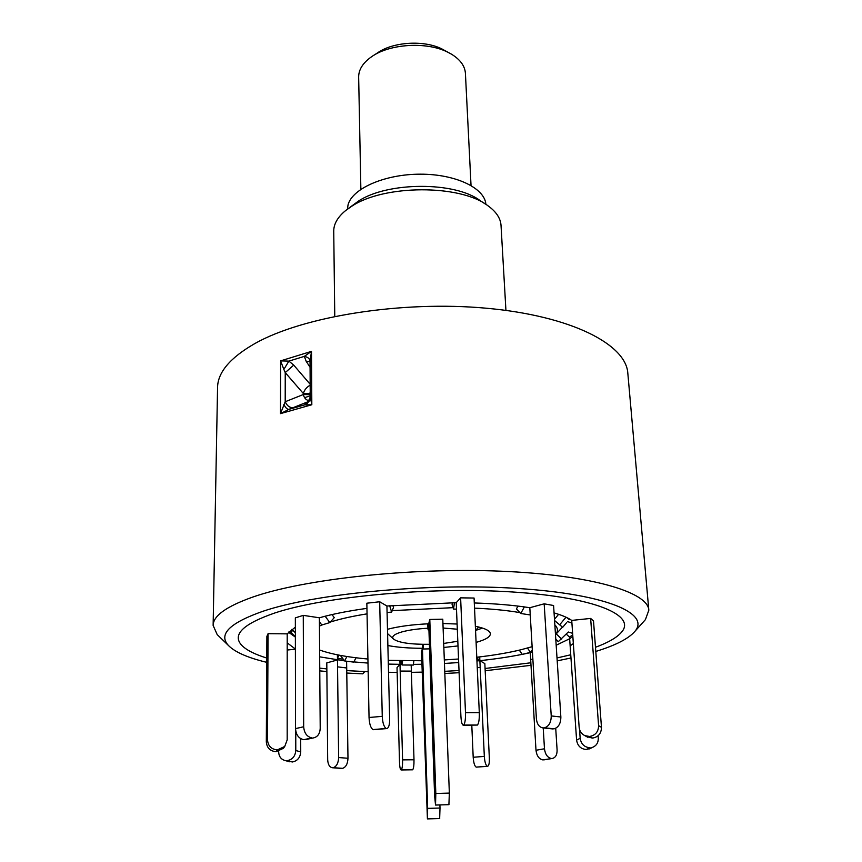 <?xml version="1.0" encoding="UTF-8"?>
<svg xmlns="http://www.w3.org/2000/svg" width="862" height="862" viewBox="0 0 862 862"><rect width="100%" height="100%" fill="white"/><g stroke="black" fill="none" stroke-linecap="round" stroke-linejoin="round"><path stroke-width="1.29" d="M274.838 612.968C243.009 623.969 231.953 634.723 241.683 645.25C246.295 650.045 254.656 654.312 266.767 658.04C254.656 654.312 246.295 650.045 241.683 645.25C231.953 634.723 243.009 623.969 274.838 612.968C324.92 596.321 430.709 586.569 512.825 592C595.189 597.334 636.145 615.296 621.728 631.975C636.145 615.296 595.189 597.334 512.825 592C430.709 586.569 324.92 596.321 274.838 612.968M319.77 668.147L326.849 668.912L319.77 668.147M346.783 673.039L362.794 673.847L364.734 671.606L346.75 670.593L368.16 671.746M388.525 672.285L397.145 672.371M411.4 672.317L422.175 672.134M444.749 671.326L459.015 670.528L444.749 671.326M485.069 668.492L530.841 662.781L485.069 668.492M557.003 657.954L570.73 654.786L557.003 657.954M367.05 613.863C353.345 616.039 341.675 618.593 332.042 621.502L330.297 622.041M322.388 624.831L319.446 626.06M319.63 650.002C331.191 654.183 347.289 657.189 367.923 659.031M388.234 660.357L421.809 660.755M444.318 659.947L458.541 658.999M476.772 657.243C493.473 655.346 508.257 652.825 521.144 649.711L532.113 646.683M387.878 645.53C397.328 647.351 408.847 648.267 422.445 648.289L422.348 645.088M427.908 628.226C417.434 628.818 408.771 630.047 401.897 631.921C394.117 634.206 391.294 636.565 393.438 639.001C398.481 642.718 410.474 644.485 429.416 644.313M443.693 643.451L457.808 641.263M337.408 654.829L337.473 659.969L326.795 662.867L327.679 759.691C327.959 764.572 329.553 767.255 332.473 767.751L333.271 767.686C336.579 766.501 338.367 763.129 338.637 757.547L347.979 758.269C347.72 763.818 345.931 767.18 342.623 768.344L333.271 767.686M319.683 656.833L344.552 660.885M287.218 642.88L295.397 649.054M366.943 608.367C348.302 610.932 332.441 614.078 319.371 617.785L303.273 615.371L295.343 617.86L295.526 728.606L303.672 726.763C304.2 733.131 306.969 736.838 311.969 737.904L303.78 739.671C298.791 738.615 296.032 734.93 295.526 728.606M460.62 597.851L465.491 712.669L479.304 712.648L474.068 598.034L460.62 597.851L456.224 602.678L386.919 606.008L379.689 601.762L366.846 603.206L369.044 717.496L382.254 716.344C382.631 722.938 383.946 726.978 386.198 728.465L373.03 729.586C370.725 728.11 369.399 724.08 369.044 717.496M544.17 603.82L551.227 715.923L560.86 717.001L553.587 605.512L544.17 603.82L529.818 607.721C513.806 605.221 495.305 603.637 474.294 602.969M590.642 618.431L598.594 725.642L601.471 727.366L593.509 620.942L590.642 618.431L571.732 620.403C567.81 617.688 561.916 615.177 554.061 612.893M571.905 622.946L567.53 621.631M556.173 645.218L569.653 638.753L569.534 637.137L566.248 634.12M487.547 766.34L476.19 767.126L487.547 766.34C488.873 765.909 489.476 763.258 489.357 758.388L484.843 663.589L479.875 660.669L479.703 656.909M477.257 667.694L480.188 667.414L479.875 660.669C498.538 658.676 515.336 656.004 530.259 652.674L530.249 652.426M413.394 664.376L421.927 664.257M444.447 663.449L458.692 662.566M399.903 660.723L400 664.333L397.026 667.608L399.505 762.191C399.699 767.051 400.237 769.647 401.099 769.971L412.639 769.798L401.099 769.971M353.862 661.919L367.999 663.083M388.32 664.085L400 664.333L400.043 660.723M443.844 647.448L458.002 645.94M476.093 642.405C485.522 639.776 490.284 636.91 490.392 633.807C490.112 630.79 485.101 628.279 475.361 626.265M457.097 624.023L442.939 623.517M457.313 629.217L443.111 628.032M428.716 623.711L434.61 795.669L435.525 805.054L435.816 793.471L449.35 793.094L442.777 619.196L429.793 619.466L428.694 623.776C412.208 624.573 398.47 626.405 387.48 629.292M422.445 648.289L421.518 651.92L427.412 818.9L427.649 808.384L440.008 808.028L439.663 818.512M562.487 627.094L555.505 634.691C558.264 631.35 558.037 628.064 554.848 624.842M519.883 612.602C506.942 610.382 491.825 608.895 474.531 608.141M453.067 607.667L392.221 610.63M295.364 627.127L287.208 633.85L268.06 633.689L266.886 636.361L266.315 741.88L267.511 739.995C268.082 746.018 271.325 749.304 277.252 749.875L275.969 751.675C270.086 751.114 266.864 747.85 266.315 741.88M595.48 647.287C608.432 642.502 617.192 637.395 621.728 631.975C617.192 637.395 608.432 642.502 595.48 647.287M295.397 649.183L287.218 650.034M598.099 735.739L598.282 738.184C598.379 742.462 596.633 745.458 593.013 747.16L586.192 749.498C580.729 748.959 577.529 745.824 576.592 740.102L580.169 738.281C581.117 744.057 584.339 747.214 589.845 747.753M590.233 748.485L586.192 749.498M555.785 639.205L558.307 641.662L568.273 632.008L572.616 633.322M579.555 729.5L580.169 738.281M556.249 633.872L561.668 639.13M572.831 636.393L569.653 638.753L576.592 740.102M601.471 727.366C601.331 733.443 598.379 737.021 592.593 738.087L589.651 736.45C595.48 735.361 598.454 731.763 598.594 725.642M571.732 620.403L579.145 727.237C579.555 731.116 581.451 733.907 584.835 735.631L589.489 736.46L592.431 738.098L586.58 736.601M566.722 622.483L562.724 627.277L559.643 624.831L566 617.203M558.619 614.315L554.481 619.272M554.568 620.489L559.643 624.831M530.227 614.951L520.745 613.496L524.365 606.923M560.86 717.001C560.817 723.412 558.576 727.356 554.126 728.821L552.262 728.886M554.126 728.821L544.472 727.819C548.922 726.332 551.174 722.367 551.227 715.923M544.472 727.819L554.007 728.843M529.818 607.721L536.401 718.822C537.004 724.242 539.224 727.28 543.071 727.927L544.353 727.84M517.987 606.094L516.413 608.949L520.745 613.496M479.304 712.648C479.455 719.264 478.83 723.39 477.408 725.039L463.648 725.093C465.006 723.433 465.62 719.296 465.491 712.669M456.224 602.678L460.901 716.117C461.235 721.85 462.043 724.888 463.314 725.233L477.376 725.061L463.314 725.233M456.483 609.122L453.541 609.089L454.436 602.667M452.367 602.678L452.087 604.682L453.541 609.089M379.689 601.762L382.254 716.344M373.752 729.683L386.747 728.573C388.676 728.067 389.646 724.964 389.656 719.242L386.919 606.008M389.667 605.738L391.639 612.052L387.081 612.548M392.856 605.436L393.492 607.494L391.639 612.052M303.273 615.371L303.672 726.763M306.085 739.499L313.725 737.85C317.798 736.773 319.964 733.573 320.211 728.271L319.371 617.785M325.157 616.222L329.801 622.59L321.806 625.004L319.414 621.728M332.01 614.574L334.251 617.655L329.801 622.59M268.06 633.689L267.511 739.995M284.331 747.02L283.404 748.291L276.131 751.675L277.413 749.875L284.74 746.46L287.186 739.887L287.208 633.85M291.798 629.411L295.375 632.762M289.007 631.76L291.237 632.686L295.375 636.813M278.663 751.308L278.663 751.89C278.9 756.47 281.001 759.347 284.945 760.499L289.244 761.663M300.73 751.923C300.235 757.655 297.412 761.017 292.283 761.997L287.272 760.629C292.433 759.648 295.278 756.265 295.785 750.49L300.73 751.923L300.698 738.648M295.752 731.041L295.785 750.49M338.637 757.547L337.451 658.417L338.96 655.131M340.361 655.4L344.606 660.949L353.754 662.124L356.028 657.781M337.451 658.417L343.248 659.171M333.185 767.697L341.826 768.419L332.473 767.751M337.559 666.843L346.707 667.985L346.599 661.208M346.707 667.985L347.979 758.269M346.912 656.51L344.606 660.949M413.997 759.778C414.062 765.24 413.609 768.57 412.661 769.777L401.283 769.885C402.198 768.678 402.64 765.337 402.586 759.875L413.997 759.778L411.185 665.044M400.992 660.745L402.069 665.001L413.307 665.055L413.857 660.842M401.907 664.343L400 664.333L402.586 759.875M402.608 660.777L402.069 665.001M476.19 767.126L476.147 767.115C474.574 766.006 473.594 762.73 473.195 757.267L484.325 756.405C484.724 761.879 485.705 765.165 487.245 766.275L476.147 767.115M478.054 657.103L476.934 660.798M476.945 660.949L479.875 660.669L479.455 656.93M480.188 667.414L484.325 756.405M471.794 725.201L473.195 757.267M555.721 728.271L557.1 749.94C557.154 754.81 555.57 757.655 552.327 758.463L542.823 759.896C538.976 759.023 536.703 755.812 535.992 750.263L544.472 748.776C545.193 754.358 547.489 757.59 551.324 758.474M544.127 759.831L551.432 758.485M519.29 650.153L522.232 654.366L530.486 652.372L532.307 649.894M543.211 727.937L544.472 748.776M527.479 648.052L530.486 652.372M532.436 652.146L530.259 652.674L535.992 750.263M428.209 623.797L428.102 629.885L428.92 629.863M428.102 629.885L427.638 623.829M435.816 793.471L429.793 619.466M449.35 793.094L448.908 804.634M429.578 648.86L423.177 649L423.253 644.334M439.9 804.936L440.008 808.028M422.434 648.343L427.649 808.384M422.671 644.334L423.177 649M471.029 185.459L465.415 73.367C464.92 65.932 460.2 59.489 451.235 54.037L447.69 52.151C426.647 41.419 389.613 43.714 371.447 56.827C362.891 62.894 358.624 69.65 358.657 77.095L360.866 189.306M373.505 55.491L377.491 52.905C392.921 41.785 424.082 39.857 441.926 48.951L449.091 52.851M310.234 395.841L304.577 397.662M347.375 209.197L348.097 204.639C352.58 188.325 385.055 174.113 420.408 174.178C455.782 174.081 484.875 188.175 485.877 204.369M219.034 636.361L217.181 634.572L213.129 625.424L217.558 387.501C217.763 372.319 230.229 357.655 254.947 343.496C303.112 316.322 401.843 300.429 486.48 308.23C571.28 315.912 626.038 344.369 627.816 373.171L648.827 610.21L645.422 619.616L643.698 621.534M213.129 625.424C213.194 615.888 226.372 606.449 252.674 597.097C303.909 579.135 409.924 567.455 500.305 571.172C590.858 574.803 648.105 592.108 648.827 610.21M310.255 396.714L311.818 404.741L280.495 413.631L285.203 401.735L303.327 394.527L303.316 393.492L285.236 372.599L283.857 369.421L280.613 360.876L288.899 361.113L283.857 369.421M309.07 401.293L288.899 409.364L304.523 404.903L308.822 401.692L310.245 397.447M283.803 404.332C285.516 407.769 287.218 409.45 288.899 409.364L280.495 413.631L280.613 360.876L311.494 351.362L310.061 361.469M310.212 391.854L309.889 393.643L303.316 393.492C304.437 389.872 306.656 387.146 309.986 385.325L310.18 385.239M505.929 310.385L501.027 225.381C500.563 218.183 496.113 211.578 487.666 205.555C460.028 184.339 384.226 184.554 351.868 206.169L345.684 210.511C337.667 217.105 333.691 224.012 333.734 231.221L334.768 316.365M347.979 208.766L358.495 201.072C387.62 181.645 455.082 181.462 480.048 200.555L485.252 203.971M326.87 671.552L319.78 670.873M266.746 662.339C247.685 657.728 234.917 652.103 228.43 645.476C218.118 634.357 229.669 622.935 263.082 611.223C316.138 593.304 429.879 582.658 518.191 588.487C606.762 594.198 650.314 613.507 634.971 631.286C628.7 638.623 615.64 645.347 595.782 651.446M570.956 657.986L557.197 660.863M530.992 665.324L485.177 670.733M459.112 672.705L444.824 673.481M310.083 367.287L306.204 361.329L304.329 356.383L311.494 351.362L311.818 404.741L304.523 404.903L306.743 403.804M306.204 361.329L310.051 361.641M293.78 407.51C290.063 408.082 287.208 406.153 285.203 401.735L285.236 372.599L293.726 365.122L288.899 361.113L304.329 356.383C307.691 357.04 309.598 358.549 310.04 360.898L310.245 397.048L307.518 403.19M309.889 393.643L309.9 394.677L303.327 394.527C304.243 398.212 306.258 400.291 309.383 400.744M288.522 632.245L295.375 637.093M475.555 630.456L482.494 628.075M586.332 749.498L589.985 747.753M569.534 637.137L572.713 634.777M570.127 645.886L573.327 643.558M569.179 619.541L566.84 617.601M292.606 629.993L291.237 632.686M399.968 662.813L401.52 662.824M400.194 671.067L411.368 671.11M477.365 659.387L479.811 659.139M531.671 650.756L532.35 650.594M530.647 659.549L532.845 659.031M293.726 365.122L310.169 384.269M393.438 639.001L387.588 633.635M475.544 630.381L478.744 627.019M589.339 748.916L593.013 747.16M584.835 735.631L587.809 737.279M543.071 727.927L552.714 728.929M373.58 729.694L386.747 728.573M305.525 739.618L313.725 737.85M283.404 748.291L284.74 746.46M284.945 760.499L289.966 761.857M543.814 759.885L552.327 758.463M448.994 804.677L435.525 805.054M439.728 818.544L427.412 818.9M228.43 645.476L217.181 634.572M634.971 631.286L645.422 619.616"/></g></svg>
